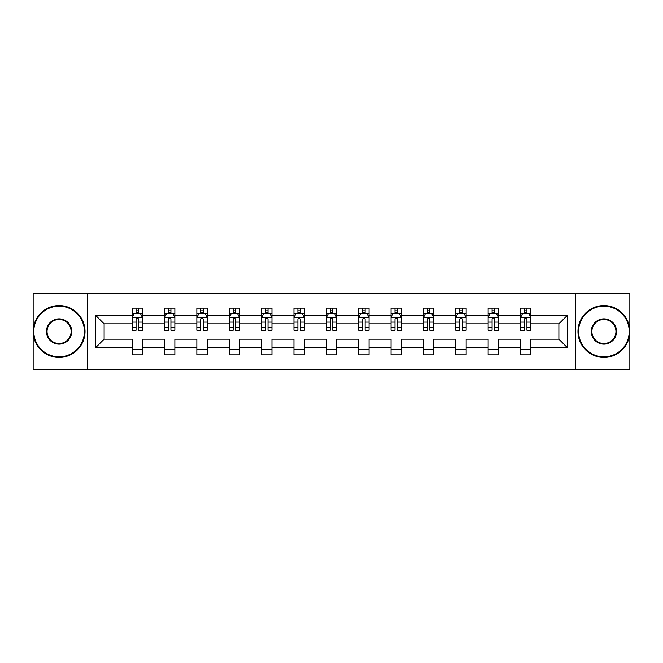 <?xml version="1.0" encoding="UTF-8"?>
<svg xmlns="http://www.w3.org/2000/svg" width="663" height="663" viewBox="0 0 663 663"><rect width="100%" height="100%" fill="white"/><g stroke="black" fill="none" stroke-linecap="round" stroke-linejoin="round"><path stroke-width="0.99" d="M575.592 369.879L629.85 369.879L629.85 293.121L575.592 293.121L575.592 369.879L87.408 369.879L87.408 293.121L33.15 293.121L33.15 369.879L87.408 369.879M530.881 347.893L530.881 339.174L558.892 339.174L567.611 347.893L530.881 347.893L530.881 354.838L520.513 354.838L520.513 347.893L498.518 347.893L498.518 354.838L488.142 354.838L488.142 347.893L466.155 347.893L466.155 354.838L455.779 354.838L455.779 347.893L433.784 347.893L433.784 354.838L423.408 354.838L423.408 347.893L401.422 347.893L401.422 354.838L391.046 354.838L391.046 347.893L369.051 347.893L369.051 354.838L358.683 354.838L358.683 347.893L336.688 347.893L336.688 354.838L326.312 354.838L326.312 347.893L304.317 347.893L304.317 354.838L293.949 354.838L293.949 347.893L271.954 347.893L271.954 354.838L261.578 354.838L261.578 347.893L239.592 347.893L239.592 354.838L229.216 354.838L229.216 347.893L207.221 347.893L207.221 354.838L196.845 354.838L196.845 347.893L174.858 347.893L174.858 354.838L164.482 354.838L164.482 347.893L142.487 347.893L142.487 354.838L132.119 354.838L132.119 347.893L95.389 347.893L95.389 315.107L132.119 315.107L132.119 308.162L142.487 308.162L142.487 315.107L164.482 315.107L164.482 308.162L174.858 308.162L174.858 315.107L196.845 315.107L196.845 308.162L207.221 308.162L207.221 315.107L229.216 315.107L229.216 308.162L239.592 308.162L239.592 315.107L261.578 315.107L261.578 308.162L271.954 308.162L271.954 315.107L293.949 315.107L293.949 308.162L304.317 308.162L304.317 315.107L326.312 315.107L326.312 308.162L336.688 308.162L336.688 315.107L358.683 315.107L358.683 308.162L369.051 308.162L369.051 315.107L391.046 315.107L391.046 308.162L401.422 308.162L401.422 315.107L423.408 315.107L423.408 308.162L433.784 308.162L433.784 315.107L455.779 315.107L455.779 308.162L466.155 308.162L466.155 315.107L488.142 315.107L488.142 308.162L498.518 308.162L498.518 315.107L520.513 315.107L520.513 308.162L530.881 308.162L530.881 315.107L567.611 315.107L567.611 347.893M575.592 293.121L87.408 293.121M520.513 315.107L520.513 323.826L498.518 323.826L498.518 315.107M498.518 347.893L498.518 339.174L520.513 339.174L520.513 347.893M488.142 315.107L488.142 323.826L466.155 323.826L466.155 315.107M466.155 347.893L466.155 339.174L488.142 339.174L488.142 347.893M455.779 315.107L455.779 323.826L433.784 323.826L433.784 315.107M433.784 347.893L433.784 339.174L455.779 339.174L455.779 347.893M423.408 315.107L423.408 323.826L401.422 323.826L401.422 315.107M401.422 347.893L401.422 339.174L423.408 339.174L423.408 347.893M391.046 315.107L391.046 323.826L369.051 323.826L369.051 315.107M369.051 347.893L369.051 339.174L391.046 339.174L391.046 347.893M358.683 315.107L358.683 323.826L336.688 323.826L336.688 315.107M336.688 347.893L336.688 339.174L358.683 339.174L358.683 347.893M326.312 315.107L326.312 323.826L304.317 323.826L304.317 315.107M304.317 347.893L304.317 339.174L326.312 339.174L326.312 347.893M293.949 315.107L293.949 323.826L271.954 323.826L271.954 315.107M271.954 347.893L271.954 339.174L293.949 339.174L293.949 347.893M261.578 315.107L261.578 323.826L239.592 323.826L239.592 315.107M239.592 347.893L239.592 339.174L261.578 339.174L261.578 347.893M229.216 315.107L229.216 323.826L207.221 323.826L207.221 315.107M207.221 347.893L207.221 339.174L229.216 339.174L229.216 347.893M196.845 315.107L196.845 323.826L174.858 323.826L174.858 315.107M174.858 347.893L174.858 339.174L196.845 339.174L196.845 347.893M164.482 315.107L164.482 323.826L142.487 323.826L142.487 315.107M142.487 347.893L142.487 339.174L164.482 339.174L164.482 347.893M132.119 315.107L132.119 323.826L104.108 323.826L104.108 339.174L132.119 339.174L132.119 347.893M95.389 315.107L104.108 323.826M558.892 339.174L558.892 323.826L530.881 323.826L530.881 315.107M524.45 313.342L526.944 313.342M492.087 313.342L494.573 313.342M459.716 313.342L462.21 313.342M427.353 313.342L429.839 313.342M394.991 313.342L397.477 313.342M362.62 313.342L365.114 313.342M330.257 313.342L332.743 313.342M297.886 313.342L300.38 313.342M265.523 313.342L268.009 313.342M233.161 313.342L235.647 313.342M200.79 313.342L203.284 313.342M168.427 313.342L170.913 313.342M136.056 313.342L138.55 313.342M132.119 349.658L142.487 349.658M164.482 349.658L174.858 349.658M196.845 349.658L207.221 349.658M229.216 349.658L239.592 349.658M261.578 349.658L271.954 349.658M293.949 349.658L304.317 349.658M326.312 349.658L336.688 349.658M358.683 349.658L369.051 349.658M391.046 349.658L401.422 349.658M423.408 349.658L433.784 349.658M455.779 349.658L466.155 349.658M488.142 349.658L498.518 349.658M520.513 349.658L530.881 349.658M104.108 339.174L95.389 347.893M567.611 315.107L558.892 323.826M138.55 310.856L136.056 310.856M134.067 313.698L132.119 313.698L132.119 308.162L136.056 308.162L136.056 313.45M132.119 327.655L132.119 330.257L136.056 330.257L136.056 327.655L132.119 327.655L132.119 323.826M142.487 323.826L142.487 330.257L138.55 330.257L138.55 319.152C137.722 317.56 136.893 317.56 136.056 319.152L136.056 327.655M140.539 313.698L142.487 313.698L142.487 308.162L138.55 308.162L138.55 313.45M142.487 317.602L140.415 313.45L134.191 313.45L132.119 317.602M59.082 306.19A25.31 25.31 0 0 0 33.772 331.5A25.31 25.31 0 0 0 59.082 356.81A25.31 25.31 0 0 0 84.4 331.5A25.31 25.31 0 0 0 59.082 306.19M59.082 357.432A25.932 25.932 0 0 1 33.15 331.5A25.932 25.932 0 0 1 59.082 305.568A25.932 25.932 0 0 1 85.021 331.5A25.932 25.932 0 0 1 59.082 357.432M59.082 318.845A12.655 12.655 0 0 1 71.737 331.5A12.655 12.655 0 0 1 59.082 344.155A12.655 12.655 0 0 1 46.427 331.5A12.655 12.655 0 0 1 59.082 318.845M59.082 343.533A12.033 12.033 0 0 0 71.115 331.5A12.033 12.033 0 0 0 59.082 319.467A12.033 12.033 0 0 0 47.048 331.5A12.033 12.033 0 0 0 59.082 343.533M603.918 306.19A25.31 25.31 0 0 0 578.6 331.5A25.31 25.31 0 0 0 603.918 356.81A25.31 25.31 0 0 0 629.228 331.5A25.31 25.31 0 0 0 603.918 306.19M603.918 357.432A25.932 25.932 0 0 1 577.979 331.5A25.932 25.932 0 0 1 603.918 305.568A25.932 25.932 0 0 1 629.85 331.5A25.932 25.932 0 0 1 603.918 357.432M603.918 318.845A12.655 12.655 0 0 1 616.573 331.5A12.655 12.655 0 0 1 603.918 344.155A12.655 12.655 0 0 1 591.263 331.5A12.655 12.655 0 0 1 603.918 318.845M603.918 343.533A12.033 12.033 0 0 0 615.952 331.5A12.033 12.033 0 0 0 603.918 319.467A12.033 12.033 0 0 0 591.885 331.5A12.033 12.033 0 0 0 603.918 343.533M170.913 310.856L168.427 310.856M166.43 313.698L164.482 313.698L164.482 308.162L168.427 308.162L168.427 313.45M164.482 327.655L164.482 330.257L168.427 330.257L168.427 327.655L164.482 327.655L164.482 323.826M174.858 323.826L174.858 330.257L170.913 330.257L170.913 319.152C170.084 317.56 169.256 317.56 168.427 319.152L168.427 327.655M172.902 313.698L174.858 313.698L174.858 308.162L170.913 308.162L170.913 313.45M174.858 317.602L172.778 313.45L166.554 313.45L164.482 317.602M203.284 310.856L200.79 310.856M198.801 313.698L196.845 313.698L196.845 308.162L200.79 308.162L200.79 313.45M196.845 327.655L196.845 330.257L200.79 330.257L200.79 327.655L196.845 327.655L196.845 323.826M207.221 323.826L207.221 330.257L203.284 330.257L203.284 319.152C202.455 317.56 201.618 317.56 200.79 319.152L200.79 327.655M205.273 313.698L207.221 313.698L207.221 308.162L203.284 308.162L203.284 313.45M207.221 317.602L205.149 313.45L198.925 313.45L196.845 317.602M235.647 310.856L233.161 310.856M231.163 313.698L229.216 313.698L229.216 308.162L233.161 308.162L233.161 313.45M229.216 327.655L229.216 330.257L233.161 330.257L233.161 327.655L229.216 327.655L229.216 323.826M239.592 323.826L239.592 330.257L235.647 330.257L235.647 319.152C234.818 317.56 233.989 317.56 233.161 319.152L233.161 327.655M237.636 313.698L239.592 313.698L239.592 308.162L235.647 308.162L235.647 313.45M239.592 317.602L237.511 313.45L231.288 313.45L229.216 317.602M268.009 310.856L265.523 310.856M263.534 313.698L261.578 313.698L261.578 308.162L265.523 308.162L265.523 313.45M261.578 327.655L261.578 330.257L265.523 330.257L265.523 327.655L261.578 327.655L261.578 323.826M271.954 323.826L271.954 330.257L268.009 330.257L268.009 319.152C267.181 317.56 266.352 317.56 265.523 319.152L265.523 327.655M270.007 313.698L271.954 313.698L271.954 308.162L268.009 308.162L268.009 313.45M271.954 317.602L269.882 313.45L263.659 313.45L261.578 317.602M300.38 310.856L297.886 310.856M295.897 313.698L293.949 313.698L293.949 308.162L297.886 308.162L297.886 313.45M293.949 327.655L293.949 330.257L297.886 330.257L297.886 327.655L293.949 327.655L293.949 323.826M304.317 323.826L304.317 330.257L300.38 330.257L300.38 319.152C299.552 317.56 298.723 317.56 297.886 319.152L297.886 327.655M302.369 313.698L304.317 313.698L304.317 308.162L300.38 308.162L300.38 313.45M304.317 317.602L302.245 313.45L296.021 313.45L293.949 317.602M332.743 310.856L330.257 310.856M328.26 313.698L326.312 313.698L326.312 308.162L330.257 308.162L330.257 313.45M326.312 327.655L326.312 330.257L330.257 330.257L330.257 327.655L326.312 327.655L326.312 323.826M336.688 323.826L336.688 330.257L332.743 330.257L332.743 319.152C331.914 317.56 331.086 317.56 330.257 319.152L330.257 327.655M334.74 313.698L336.688 313.698L336.688 308.162L332.743 308.162L332.743 313.45M336.688 317.602L334.616 313.45L328.384 313.45L326.312 317.602M365.114 310.856L362.62 310.856M360.631 313.698L358.683 313.698L358.683 308.162L362.62 308.162L362.62 313.45M358.683 327.655L358.683 330.257L362.62 330.257L362.62 327.655L358.683 327.655L358.683 323.826M369.051 323.826L369.051 330.257L365.114 330.257L365.114 319.152C364.285 317.56 363.448 317.56 362.62 319.152L362.62 327.655M367.103 313.698L369.051 313.698L369.051 308.162L365.114 308.162L365.114 313.45M369.051 317.602L366.979 313.45L360.755 313.45L358.683 317.602M397.477 310.856L394.991 310.856M392.993 313.698L391.046 313.698L391.046 308.162L394.991 308.162L394.991 313.45M391.046 327.655L391.046 330.257L394.991 330.257L394.991 327.655L391.046 327.655L391.046 323.826M401.422 323.826L401.422 330.257L397.477 330.257L397.477 319.152C396.648 317.56 395.819 317.56 394.991 319.152L394.991 327.655M399.466 313.698L401.422 313.698L401.422 308.162L397.477 308.162L397.477 313.45M401.422 317.602L399.341 313.45L393.118 313.45L391.046 317.602M429.839 310.856L427.353 310.856M425.364 313.698L423.408 313.698L423.408 308.162L427.353 308.162L427.353 313.45M423.408 327.655L423.408 330.257L427.353 330.257L427.353 327.655L423.408 327.655L423.408 323.826M433.784 323.826L433.784 330.257L429.839 330.257L429.839 319.152C429.011 317.56 428.182 317.56 427.353 319.152L427.353 327.655M431.837 313.698L433.784 313.698L433.784 308.162L429.839 308.162L429.839 313.45M433.784 317.602L431.712 313.45L425.489 313.45L423.408 317.602M462.21 310.856L459.716 310.856M457.727 313.698L455.779 313.698L455.779 308.162L459.716 308.162L459.716 313.45M455.779 327.655L455.779 330.257L459.716 330.257L459.716 327.655L455.779 327.655L455.779 323.826M466.155 323.826L466.155 330.257L462.21 330.257L462.21 319.152C461.382 317.56 460.553 317.56 459.716 319.152L459.716 327.655M464.199 313.698L466.155 313.698L466.155 308.162L462.21 308.162L462.21 313.45M466.155 317.602L464.075 313.45L457.851 313.45L455.779 317.602M494.573 310.856L492.087 310.856M490.098 313.698L488.142 313.698L488.142 308.162L492.087 308.162L492.087 313.45M488.142 327.655L488.142 330.257L492.087 330.257L492.087 327.655L488.142 327.655L488.142 323.826M498.518 323.826L498.518 330.257L494.573 330.257L494.573 319.152C493.744 317.56 492.916 317.56 492.087 319.152L492.087 327.655M496.57 313.698L498.518 313.698L498.518 308.162L494.573 308.162L494.573 313.45M498.518 317.602L496.446 313.45L490.222 313.45L488.142 317.602M526.944 310.856L524.45 310.856M522.461 313.698L520.513 313.698L520.513 308.162L524.45 308.162L524.45 313.45M520.513 327.655L520.513 330.257L524.45 330.257L524.45 327.655L520.513 327.655L520.513 323.826M530.881 323.826L530.881 330.257L526.944 330.257L526.944 319.152C526.115 317.56 525.287 317.56 524.45 319.152L524.45 327.655M528.933 313.698L530.881 313.698L530.881 308.162L526.944 308.162L526.944 313.45M530.881 317.602L528.809 313.45L522.585 313.45L520.513 317.602M142.437 317.494L132.169 317.494M142.487 327.655L138.55 327.655M136.056 322.094L132.119 322.094M142.487 322.094L138.55 322.094M138.55 312.174L136.056 312.174M174.8 317.494L164.532 317.494M174.858 327.655L170.913 327.655M168.427 322.094L164.482 322.094M174.858 322.094L170.913 322.094M170.913 312.174L168.427 312.174M207.171 317.494L196.903 317.494M207.221 327.655L203.284 327.655M200.79 322.094L196.845 322.094M207.221 322.094L203.284 322.094M203.284 312.174L200.79 312.174M239.534 317.494L229.265 317.494M239.592 327.655L235.647 327.655M233.161 322.094L229.216 322.094M239.592 322.094L235.647 322.094M235.647 312.174L233.161 312.174M271.905 317.494L261.636 317.494M271.954 327.655L268.009 327.655M265.523 322.094L261.578 322.094M271.954 322.094L268.009 322.094M268.009 312.174L265.523 312.174M304.267 317.494L293.999 317.494M304.317 327.655L300.38 327.655M297.886 322.094L293.949 322.094M304.317 322.094L300.38 322.094M300.38 312.174L297.886 312.174M336.638 317.494L326.362 317.494M336.688 327.655L332.743 327.655M330.257 322.094L326.312 322.094M336.688 322.094L332.743 322.094M332.743 312.174L330.257 312.174M369.001 317.494L358.733 317.494M369.051 327.655L365.114 327.655M362.62 322.094L358.683 322.094M369.051 322.094L365.114 322.094M365.114 312.174L362.62 312.174M401.364 317.494L391.095 317.494M401.422 327.655L397.477 327.655M394.991 322.094L391.046 322.094M401.422 322.094L397.477 322.094M397.477 312.174L394.991 312.174M433.735 317.494L423.466 317.494M433.784 327.655L429.839 327.655M427.353 322.094L423.408 322.094M433.784 322.094L429.839 322.094M429.839 312.174L427.353 312.174M466.097 317.494L455.829 317.494M466.155 327.655L462.21 327.655M459.716 322.094L455.779 322.094M466.155 322.094L462.21 322.094M462.21 312.174L459.716 312.174M498.468 317.494L488.2 317.494M498.518 327.655L494.573 327.655M492.087 322.094L488.142 322.094M498.518 322.094L494.573 322.094M494.573 312.174L492.087 312.174M530.831 317.494L520.563 317.494M530.881 327.655L526.944 327.655M524.45 322.094L520.513 322.094M530.881 322.094L526.944 322.094M526.944 312.174L524.45 312.174"/></g></svg>

